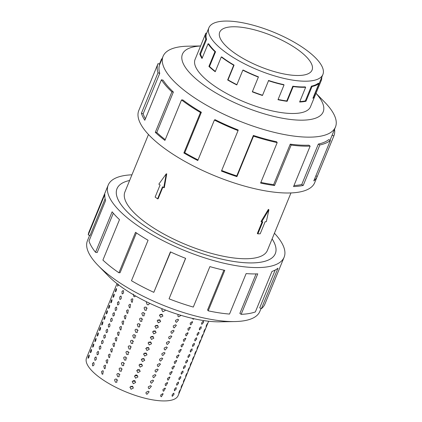 <?xml version="1.0" encoding="UTF-8"?>
<svg xmlns="http://www.w3.org/2000/svg" width="422" height="422" viewBox="0 0 422 422"><rect width="100%" height="100%" fill="white"/><g stroke="black" fill="none" stroke-linecap="round" stroke-linejoin="round"><path stroke-width="0.63" d="M272.106 238.915A85.56 28.416 -157.7 0 1 275.318 253.622A85.56 28.416 -157.7 0 1 253.938 262.874A85.56 28.416 -157.7 0 1 161.494 236.156A85.56 28.416 -157.7 0 1 116.999 188.692A85.56 28.416 -157.7 0 1 129.617 180.479A85.545 28.411 22.3 0 0 117.015 188.697A85.545 28.411 22.3 0 0 161.499 236.151A85.545 28.411 22.3 0 0 253.928 262.864A85.545 28.411 22.3 0 0 275.308 253.617A85.545 28.411 22.3 0 0 272.1 238.926M148.475 134.497L124.917 191.936A77.004 25.573 22.3 0 0 164.96 234.658A77.004 25.573 22.3 0 0 248.162 258.702A77.004 25.573 22.3 0 0 267.406 250.378L290.964 192.933M232.19 26.797A49.907 16.574 -157.7 0 1 286.116 42.385A49.907 16.574 -157.7 0 1 312.069 70.068A49.907 16.574 -157.7 0 1 299.599 75.464A49.907 16.574 -157.7 0 1 245.667 59.882A49.907 16.574 -157.7 0 1 219.714 32.193A49.907 16.574 -157.7 0 1 232.19 26.797M307.485 81.161A61.596 20.456 22.3 0 0 322.883 74.504A61.596 20.456 22.3 0 0 290.853 40.333A61.596 20.456 22.3 0 0 224.298 21.1A61.596 20.456 22.3 0 0 218.032 21.838A61.596 20.456 22.3 0 0 208.906 27.757A61.596 20.456 22.3 0 0 240.936 61.928A61.596 20.456 22.3 0 0 307.485 81.161M299.784 101.602A61.596 20.456 22.3 0 0 305.354 100.9L305.961 101.269A62.372 20.715 -157.7 0 1 299.615 102.013L305.665 87.27A62.372 20.715 -157.7 0 1 293.195 86.579L292.826 86.204L286.781 100.953L287.145 101.322A62.372 20.715 -157.7 0 1 277.993 99.713L284.038 84.97A62.372 20.715 -157.7 0 1 268.508 80.744L262.463 95.488A62.372 20.715 -157.7 0 1 252.309 91.843L258.359 77.099A62.372 20.715 -157.7 0 1 242.84 70.179L243.098 70.015A61.596 20.456 -157.7 0 0 258.422 76.846L258.359 77.099M321.77 77.215A62.372 20.715 -157.7 0 1 321.248 80.528A62.372 20.715 -157.7 0 1 321.221 80.597L315.171 95.34A62.372 20.715 -157.7 0 1 312.897 98.294L318.942 83.551L318.251 83.218A61.596 20.456 -157.7 0 1 311.404 86.157L305.354 100.9M313.646 96.464A61.596 20.456 22.3 0 0 314.453 95.045L315.171 95.34M322.883 74.504L320.53 80.233A61.596 20.456 -157.7 0 1 320.504 80.301L314.453 95.045M318.942 83.551A62.372 20.715 -157.7 0 1 312.006 86.526L305.961 101.269M195.275 58.943A62.387 20.72 22.3 0 0 195.085 59.365A62.387 20.72 22.3 0 0 227.527 93.974A62.387 20.72 22.3 0 0 294.936 113.455A62.387 20.72 22.3 0 0 310.529 106.713A62.387 20.72 22.3 0 0 310.692 106.275M200.603 45.956L188.122 46.188A93.162 30.943 22.3 0 0 186.355 46.235A93.162 30.943 22.3 0 0 163.077 56.311A93.162 30.943 22.3 0 0 211.522 107.99A93.162 30.943 22.3 0 0 312.185 137.087A93.162 30.943 22.3 0 0 335.469 127.011A93.162 30.943 22.3 0 0 324.74 102.219L316.015 93.294M200.587 45.998A76.05 25.257 22.3 0 0 204.222 85.36A76.05 25.257 22.3 0 0 304.167 120.122A76.05 25.257 22.3 0 0 315.999 93.336M157.992 63.69L138.791 110.511A95.066 31.576 22.3 0 0 188.223 163.251A95.066 31.576 22.3 0 0 290.943 192.938A95.066 31.576 22.3 0 0 314.701 182.657L333.902 135.837A95.066 31.576 -157.7 0 1 333.86 135.942L317.26 176.412A95.066 31.576 -157.7 0 1 313.789 180.911L330.389 140.442L328.701 139.629A93.162 30.943 -157.7 0 1 318.341 144.071L319.818 144.978L303.218 185.443A95.066 31.576 -157.7 0 1 293.548 186.582L310.144 146.112A95.066 31.576 -157.7 0 1 291.143 145.057L274.543 185.522A95.066 31.576 -157.7 0 1 260.59 183.074L277.191 142.604A95.066 31.576 -157.7 0 1 253.517 136.164L236.921 176.633A95.066 31.576 -157.7 0 1 221.45 171.079L238.045 130.609A95.066 31.576 -157.7 0 1 214.392 120.064L197.797 160.534A95.066 31.576 -157.7 0 1 183.871 152.975L200.466 112.505A95.066 31.576 -157.7 0 1 181.518 99.94L164.923 140.41A95.066 31.576 -157.7 0 1 155.296 132.344L171.896 91.88A95.066 31.576 -157.7 0 1 161.404 79.784L144.809 120.254A95.066 31.576 -157.7 0 1 141.396 113.281L157.992 72.811A95.066 31.576 -157.7 0 1 157.992 63.69A95.066 31.576 -157.7 0 1 158.039 63.585L159.796 64.308M159.426 64.155L161.51 59.08A95.066 31.576 -157.7 0 1 162.138 58.595M157.992 72.811L159.748 73.349A93.162 30.943 -157.7 0 1 159.753 64.408L163.077 56.311M159.748 73.349L143.153 113.819A93.162 30.943 22.3 0 0 145.395 118.83M171.896 91.88L173.373 92.033A93.162 30.943 -157.7 0 1 163.098 80.185L161.404 79.784M173.373 92.033L156.778 132.503A93.162 30.943 22.3 0 0 165.229 139.656M200.466 112.505L201.373 112.252A93.162 30.943 -157.7 0 1 182.81 99.935L181.518 99.94M201.373 112.252L184.778 152.722A93.162 30.943 22.3 0 0 198.045 159.933M238.045 130.609L238.203 129.992A93.162 30.943 -157.7 0 1 215.025 119.658L214.392 120.064M221.687 170.493A93.162 30.943 22.3 0 0 236.768 175.905L236.921 176.633M277.191 142.604L276.563 141.75A93.162 30.943 -157.7 0 1 253.369 135.436L236.768 175.905M260.865 182.404A93.162 30.943 22.3 0 0 273.641 184.62L274.543 185.522M310.144 146.112L308.862 145.184A93.162 30.943 -157.7 0 1 290.241 144.15L273.641 184.62M194.331 318.81L193.16 319.238L192.311 318.357M192.158 321.691L192.685 321.902L190.892 324.776L190.354 324.56L190.174 323.115L192.158 321.691M189.884 327.224L190.417 327.435L188.618 330.31L188.085 330.094L187.906 328.648L189.884 327.224M187.616 332.763L188.143 332.974L186.35 335.849L185.812 335.632L185.633 334.187L187.616 332.763M185.342 338.296L185.875 338.507L184.076 341.382L183.544 341.166L183.364 339.721L185.342 338.296M183.074 343.835L183.602 344.046L181.808 346.921L181.27 346.705L181.091 345.259L183.074 343.835M180.806 349.369L181.333 349.58L179.54 352.454L179.002 352.238L178.822 350.793L180.806 349.369M178.532 354.907L179.06 355.118L177.266 357.993L176.734 357.777L176.554 356.332L178.532 354.907M176.264 360.441L176.792 360.652L174.998 363.527L174.46 363.31L174.281 361.865L176.264 360.441M173.991 365.979L174.523 366.19L172.725 369.065L172.192 368.849L172.012 367.404L173.991 365.979M171.722 371.513L172.25 371.724L170.456 374.599L169.918 374.383L169.739 372.937L171.722 371.513M169.449 377.052L169.982 377.263L168.183 380.138L167.65 379.921L167.471 378.476L169.449 377.052M167.181 382.585L167.708 382.796L165.915 385.671L165.377 385.455L165.197 384.009L167.181 382.585M164.912 388.124L165.44 388.335L163.646 391.21L163.108 390.994L162.929 389.548L164.912 388.124M181.064 315.361L178.77 316.795L177.884 316.157L178.052 314.432M177.762 319.243L178.643 319.871L176.496 322.329L175.615 321.696L175.536 320.382L177.762 319.243M175.494 324.782L176.37 325.404L174.228 327.868L173.342 327.229L173.268 325.921L175.494 324.782M173.22 330.315L174.101 330.943L171.96 333.401L171.074 332.768L171 331.455L173.22 330.315M170.952 335.854L171.828 336.476L169.686 338.94L168.8 338.302L168.726 336.993L170.952 335.854M168.684 341.387L169.56 342.015L167.418 344.473L166.532 343.84L166.458 342.527L168.684 341.387M166.41 346.926L167.291 347.549L165.144 350.012L164.258 349.374L164.184 348.066L166.41 346.926M164.142 352.46L165.018 353.087L162.876 355.546L161.99 354.913L161.916 353.599L164.142 352.46M161.869 357.998L162.75 358.621L160.603 361.084L159.722 360.446L159.643 359.138L161.869 357.998M159.6 363.532L160.476 364.16L158.334 366.618L157.448 365.985L157.374 364.671L159.6 363.532M157.327 369.071L158.208 369.693L156.066 372.157L155.18 371.518L155.106 370.21L157.327 369.071M155.059 374.604L155.934 375.232L153.793 377.69L152.906 377.057L152.833 375.744L155.059 374.604M152.79 380.143L153.666 380.765L151.524 383.229L150.638 382.59L150.564 381.282L152.79 380.143M150.517 385.676L151.398 386.304L149.251 388.762L148.365 388.129L148.291 386.816L150.517 385.676M148.249 391.215L149.124 391.838L146.983 394.301L146.096 393.663L146.023 392.354L148.249 391.215M163.884 309.421L162.681 308.951M165.176 309.927L165.187 310.513L162.808 311.752L161.795 309.569L162.401 308.835M162.459 314.627L160.972 314.875L160.26 314.295M161.805 314.2L162.913 316.046L160.539 317.286L159.527 315.102L161.805 314.2M160.186 320.161L158.704 320.409L157.992 319.829M159.537 319.739L160.645 321.585L158.271 322.825L157.258 320.641L159.537 319.739M157.918 325.7L156.43 325.948L155.718 325.367M157.264 325.272L158.371 327.119L155.998 328.358L154.985 326.174L157.264 325.272M155.644 331.233L154.162 331.481L153.45 330.901M154.995 330.811L156.103 332.657L153.729 333.897L152.717 331.713L154.995 330.811M153.376 336.772L151.888 337.02L151.176 336.439M152.722 336.345L153.83 338.191L151.456 339.43L150.443 337.247L152.722 336.345M151.108 342.305L149.62 342.553L148.908 341.973M150.454 341.883L151.561 343.73L149.188 344.969L148.175 342.785L150.454 341.883M148.834 347.844L147.352 348.092L146.64 347.512M148.18 347.417L149.293 349.263L146.914 350.503L145.901 348.319L148.18 347.417M146.566 353.378L145.078 353.625L144.366 353.045M145.912 352.956L147.02 354.802L144.646 356.041L143.633 353.858L145.912 352.956M144.292 358.916L142.81 359.164L142.098 358.584M143.644 358.489L144.751 360.335L142.378 361.575L141.365 359.391L143.644 358.489M142.024 364.45L140.537 364.698L139.824 364.117M141.37 364.028L142.478 365.874L140.104 367.114L139.091 364.93L141.37 364.028M139.751 369.988L138.268 370.236L137.556 369.656M139.102 369.561L140.209 371.407L137.836 372.647L136.823 370.463L139.102 369.561M137.482 375.522L135.995 375.77L135.283 375.19M136.828 375.1L137.936 376.946L135.562 378.186L134.549 376.002L136.828 375.1M135.214 381.061L133.727 381.309L133.014 380.728M134.56 380.633L135.668 382.48L133.294 383.719L132.281 381.535L134.56 380.633M132.941 386.594L131.458 386.842L130.746 386.262M132.286 386.172L133.399 388.018L131.02 389.258L130.008 387.074L132.286 386.172M149.488 303.207L148.655 304.742L147.209 304.716L146.339 302.374L146.687 301.857M146.202 307.163L146.381 310.281L144.936 310.254L144.071 307.907L144.772 307.132L146.202 307.163M143.934 312.702L144.113 315.814L142.668 315.788L141.803 313.446L142.504 312.665L143.934 312.702M141.665 318.235L141.839 321.353L140.399 321.327L139.529 318.979L140.236 318.204L141.665 318.235M139.392 323.774L139.571 326.886L138.126 326.86L137.261 324.518L137.962 323.737L139.392 323.774M137.124 329.308L137.298 332.425L135.858 332.399L134.987 330.051L135.694 329.276L137.124 329.308M134.85 334.846L135.029 337.959L133.584 337.932L132.719 335.59L133.421 334.81L134.85 334.846M132.582 340.38L132.761 343.497L131.316 343.471L130.445 341.124L131.152 340.348L132.582 340.38M130.308 345.919L130.488 349.031L129.042 349.005L128.177 346.662L128.879 345.882L130.308 345.919M128.04 351.452L128.219 354.57L126.774 354.543L125.909 352.196L126.611 351.421L128.04 351.452M125.772 356.991L125.946 360.103L124.506 360.077L123.635 357.735L124.342 356.954L125.772 356.991M123.498 362.524L123.678 365.642L122.232 365.616L121.367 363.268L122.069 362.493L123.498 362.524M121.23 368.063L121.404 371.175L119.964 371.149L119.094 368.807L119.801 368.026L121.23 368.063M118.957 373.597L119.136 376.714L117.691 376.688L116.825 374.34L117.527 373.565L118.957 373.597M116.688 379.135L116.868 382.248L115.422 382.221L114.552 379.879L115.259 379.098L116.688 379.135M135.626 296.001L134.56 296.761L133.848 296.539L133.305 294.129M132.84 298.987L132.286 302.294L131.574 302.073L131.036 299.667L132.144 298.765L132.84 298.987M130.572 304.526L130.018 307.833L129.306 307.612L128.763 305.201L129.87 304.299L130.572 304.526M128.304 310.059L127.745 313.367L127.038 313.145L126.495 310.74L127.602 309.838L128.304 310.059M126.03 315.598L125.476 318.905L124.764 318.684L124.226 316.273L125.334 315.371L126.03 315.598M123.762 321.131L123.203 324.439L122.496 324.217L121.953 321.812L123.06 320.91L123.762 321.131M121.489 326.67L120.935 329.978L120.223 329.756L119.684 327.345L120.792 326.443L121.489 326.67M119.22 332.204L118.661 335.511L117.954 335.29L117.411 332.884L118.519 331.982L119.22 332.204M116.947 337.742L116.393 341.05L115.681 340.828L115.143 338.418L116.25 337.516L116.947 337.742M114.678 343.276L114.125 346.583L113.412 346.362L112.869 343.956L113.977 343.054L114.678 343.276M112.41 348.815L111.851 352.122L111.144 351.901L110.601 349.49L111.709 348.588L112.41 348.815M110.137 354.348L109.583 357.656L108.871 357.434L108.333 355.029L109.44 354.127L110.137 354.348M107.868 359.887L107.309 363.194L106.602 362.973L106.059 360.562L107.167 359.66L107.868 359.887M105.595 365.42L105.041 368.728L104.329 368.506L103.791 366.101L104.899 365.199L105.595 365.42M103.327 370.959L102.768 374.267L102.061 374.045L101.517 371.634L102.625 370.732L103.327 370.959M123.335 290.652C123.883 292.752 123.461 293.781 122.069 293.738L121.995 291.375L123.335 290.652L122.997 290.452M122.406 293.939L122.069 293.738M121.061 296.186C121.615 298.285 121.193 299.314 119.795 299.277L119.721 296.909L121.061 296.186L120.729 295.991M120.138 299.478L119.795 299.277M118.793 301.725C119.342 303.824 118.92 304.853 117.527 304.811L117.453 302.447L118.793 301.725L118.461 301.524M117.865 305.011L117.527 304.811M116.519 307.258C117.073 309.358 116.651 310.386 115.253 310.349L115.18 307.981L116.519 307.258L116.187 307.063M115.596 310.55L115.253 310.349M114.251 312.797C114.8 314.896 114.378 315.925 112.985 315.883L112.911 313.52L114.251 312.797L113.919 312.596M113.323 316.083L112.985 315.883M111.978 318.33C112.532 320.43 112.11 321.458 110.712 321.422L110.643 319.053L111.978 318.33L111.645 318.135M111.055 321.622L110.712 321.422M109.709 323.869C110.258 325.969 109.836 326.997 108.443 326.955L108.37 324.592L109.709 323.869L109.377 323.669M108.786 327.156L108.443 326.955M107.441 329.403C107.99 331.502 107.568 332.531 106.175 332.494L106.101 330.125L107.441 329.403L107.104 329.207M106.513 332.694L106.175 332.494M105.168 334.941C105.722 337.041 105.3 338.069 103.902 338.027L103.828 335.664L105.168 334.941L104.835 334.741M104.245 338.228L103.902 338.027M102.899 340.475C103.448 342.574 103.026 343.603 101.633 343.566L101.56 341.198L102.899 340.475L102.567 340.28M101.971 343.766L101.633 343.566M100.626 346.014C101.18 348.113 100.758 349.142 99.36 349.099L99.286 346.736L100.626 346.014L100.294 345.813M99.703 349.3L99.36 349.099M98.358 351.547C98.906 353.647 98.484 354.675 97.092 354.638L97.018 352.27L98.358 351.547L98.025 351.352M97.429 354.839L97.092 354.638M96.084 357.086C96.638 359.185 96.216 360.214 94.818 360.172L94.75 357.809L96.084 357.086L95.752 356.885M95.161 360.372L94.818 360.172M93.816 362.619C94.364 364.719 93.942 365.747 92.55 365.71L92.476 363.342L93.816 362.619L93.484 362.424M92.893 365.911L92.55 365.71M118.587 284.871L117.553 286.253L118.033 284.027M116.551 288.701C116.393 290.631 115.971 291.66 115.285 291.787L115.765 289.566L116.451 288.558M114.278 294.239C114.125 296.165 113.703 297.199 113.012 297.325L113.492 295.099L114.183 294.097M112.009 299.773C111.851 301.704 111.429 302.732 110.743 302.859L111.223 300.638L111.914 299.631M109.736 305.312C109.583 307.237 109.161 308.271 108.47 308.398L108.955 306.172L109.641 305.169M107.468 310.845C107.315 312.776 106.893 313.804 106.202 313.931L106.682 311.71L107.373 310.703M105.199 316.384C105.041 318.309 104.619 319.343 103.933 319.47L104.413 317.244L105.099 316.242M102.926 321.917C102.773 323.848 102.351 324.877 101.66 325.003L102.14 322.783L102.831 321.775M100.658 327.456C100.499 329.382 100.077 330.41 99.392 330.542L99.872 328.316L100.557 327.314M98.384 332.99C98.231 334.92 97.809 335.949 97.118 336.076L97.598 333.855L98.289 332.847M96.116 338.528C95.958 340.454 95.536 341.482 94.85 341.614L95.33 339.388L96.021 338.386M93.842 344.062C93.689 345.993 93.267 347.021 92.576 347.148L93.062 344.927L93.747 343.919M91.574 349.601C91.416 351.526 90.999 352.555 90.308 352.686L90.788 350.46L91.479 349.458M89.306 355.134C89.147 357.065 88.725 358.093 88.04 358.22L88.52 355.999L89.206 354.992M206.158 326.57C206.047 326.132 206.469 325.104 207.424 323.484L206.063 326.639M203.889 332.103C203.773 331.671 204.195 330.642 205.155 329.018L203.789 332.172M201.616 337.642C201.505 337.204 201.927 336.176 202.882 334.556L201.521 337.711M199.348 343.176C199.231 342.743 199.653 341.714 200.614 340.09L199.247 343.244M197.074 348.714C196.963 348.277 197.385 347.248 198.34 345.629L196.979 348.783M194.806 354.248C194.69 353.815 195.112 352.787 196.072 351.162L194.706 354.316M192.532 359.787C192.421 359.349 192.843 358.32 193.798 356.701L192.437 359.855M190.264 365.32C190.153 364.888 190.575 363.859 191.53 362.234L190.169 365.389M187.996 370.859C187.88 370.421 188.302 369.392 189.262 367.773L187.895 370.927M185.722 376.392C185.611 375.96 186.033 374.931 186.988 373.306L185.627 376.461M183.454 381.931C183.338 381.493 183.76 380.465 184.72 378.845L183.354 382M181.18 387.465C181.07 387.032 181.492 386.003 182.446 384.379L181.085 387.533M178.912 393.003C178.796 392.565 179.218 391.537 180.178 389.917L178.812 393.072M201.98 324.323C201.194 323.532 201.616 322.503 203.246 321.237L203.504 322.572L201.684 324.286M199.706 329.862C198.926 329.065 199.348 328.036 200.972 326.776L201.231 328.105L199.416 329.825M197.438 335.395C196.652 334.604 197.074 333.575 198.704 332.309L198.962 333.644L197.143 335.358M195.17 340.934C194.384 340.137 194.806 339.109 196.436 337.848L196.694 339.177L194.874 340.897M192.896 346.467C192.11 345.676 192.532 344.647 194.162 343.381L194.421 344.716L192.606 346.43M190.628 352.006C189.842 351.209 190.264 350.181 191.894 348.92L192.152 350.249L190.333 351.969M188.354 357.539C187.568 356.748 187.99 355.72 189.62 354.454L189.879 355.788L188.064 357.503M186.086 363.078C185.3 362.282 185.722 361.253 187.352 359.992L187.611 361.322L185.791 363.041M183.813 368.612C183.032 367.82 183.449 366.792 185.079 365.526L185.337 366.86L183.523 368.575M181.544 374.15C180.758 373.354 181.18 372.325 182.81 371.065L183.069 372.394L181.249 374.114M179.276 379.684C178.49 378.893 178.912 377.864 180.542 376.598L180.801 377.933L178.981 379.647M177.003 385.223C176.217 384.426 176.639 383.398 178.269 382.137L178.527 383.466L176.712 385.186M174.734 390.756C173.948 389.965 174.37 388.936 176 387.67L176.259 389.005L174.439 390.719M172.461 396.295C171.675 395.498 172.097 394.47 173.727 393.209L173.985 394.538L172.171 396.258M173.727 393.209L174.017 393.241M178.269 382.137L178.559 382.168M182.81 371.065L183.095 371.096M187.352 359.992L187.637 360.024M191.894 348.92L192.179 348.952M196.436 337.848L196.721 337.88M200.972 326.776L201.262 326.807M208.632 321.232L178.153 395.546A49.511 16.442 -157.7 0 1 165.777 400.9A49.511 16.442 -157.7 0 1 112.278 385.439A49.511 16.442 -157.7 0 1 86.531 357.972L117.015 283.653M203.246 321.237L203.531 321.269M198.704 332.309L198.989 332.341M194.162 343.381L194.452 343.413M189.62 354.454L189.911 354.485M185.079 365.526L185.369 365.558M180.542 376.598L180.827 376.63M176 387.67L176.285 387.702M162.639 393.657L163.166 393.868L161.373 396.743L160.835 396.527L160.661 395.082L162.639 393.657M134.112 380.523L133.173 380.924M134.713 380.702L134.597 381.351M137.894 370.02L137.725 369.572M136.253 374.973L137.208 375.691M135.483 375.432L135.72 375.026L135.636 375.569M261.039 308.487L259.831 311.431A93.162 30.943 -157.7 0 1 236.547 321.506A93.162 30.943 -157.7 0 1 234.785 321.559A93.162 30.943 -157.7 0 1 98.162 265.528A93.162 30.943 -157.7 0 1 87.438 240.73L89.628 235.386M274.432 233.245A95.066 31.576 -157.7 0 1 284.117 257.23A95.066 31.576 -157.7 0 1 260.358 267.511A95.066 31.576 -157.7 0 1 157.638 237.823A95.066 31.576 -157.7 0 1 108.206 185.084A95.066 31.576 -157.7 0 1 131.944 174.808M170.641 251.971L153.819 292.335L170.419 251.871A95.066 31.576 22.3 0 0 185.648 258.359L169.053 298.829A95.066 31.576 22.3 0 0 193.297 307.068L209.892 266.604A95.066 31.576 22.3 0 0 224.794 270.354L208.199 310.824A95.066 31.576 22.3 0 0 229.531 314.063L246.131 273.593A95.066 31.576 22.3 0 0 257.752 273.862L241.152 314.332A95.066 31.576 22.3 0 0 255.357 311.927L271.958 271.457A95.066 31.576 22.3 0 0 277.993 268.192L261.397 308.661A95.066 31.576 22.3 0 0 264.91 304.056L284.117 257.23M261.397 308.661L259.709 307.849L275.223 270.022M241.152 314.332L239.87 313.404L256.064 273.915M105.12 198.751L90.034 235.539L88.256 234.875L104.856 194.41A95.066 31.576 22.3 0 0 105.595 200.561L89 241.031A95.066 31.576 22.3 0 0 95.53 252.272L112.125 211.807A95.066 31.576 22.3 0 0 119.5 219.63L102.905 260.094A95.066 31.576 22.3 0 0 118.93 272.781L135.525 232.311A95.066 31.576 22.3 0 0 148.069 240.255L131.474 280.725A95.066 31.576 22.3 0 0 153.819 292.335M108.206 185.084L89 231.91A95.066 31.576 22.3 0 0 88.256 234.875M113.302 213.215L97.155 252.588L95.53 252.272M136.401 232.912L120.091 272.686L118.93 272.781M169.053 298.829L185.569 258.327M208.199 310.824L207.571 309.964L223.897 270.159M234.785 321.559L220.015 321.828A76.05 25.257 -157.7 0 1 108.491 276.088L98.162 265.528M136.433 375.865L135.91 374.989M117.654 380.386L117.469 379.916M119.922 374.847L119.742 374.383M122.19 369.313L122.011 368.844M124.464 363.775L124.284 363.31M126.732 358.241L126.553 357.772M129.005 352.702L128.826 352.238M131.274 347.169L131.094 346.699M133.547 341.63L133.363 341.166M135.815 336.097L135.636 335.627M138.084 330.558L137.904 330.094M140.357 325.024L140.178 324.555M142.625 319.486L142.446 319.021M144.899 313.952L144.72 313.483M147.167 308.413L146.988 307.949M132.186 381.857L132.281 381.535M136.728 370.785L136.823 370.463M141.27 359.713L141.365 359.391M145.812 348.641L145.901 348.319M150.353 337.568L150.443 337.247M154.895 326.496L154.985 326.174M159.432 315.424L159.527 315.102M161.705 309.885L161.795 309.569M157.163 320.957L157.258 320.641M152.622 332.03L152.717 331.713M148.08 343.102L148.175 342.785M143.538 354.174L143.633 353.858M139.002 365.246L139.091 364.93M134.46 376.318L134.549 376.002M129.918 387.391L130.008 387.074M290.241 144.15L291.143 145.057M253.369 135.436L253.517 136.164M184.778 152.722L183.871 152.975M156.778 132.503L155.296 132.344M143.153 113.819L141.396 113.281M161.51 59.08L161.869 59.254M335.469 127.011L332.146 135.114A93.162 30.943 -157.7 0 1 332.103 135.219L333.86 135.942M332.103 135.219L330.03 140.268M315.872 175.837L317.26 176.412M334.53 129.301A95.066 31.576 -157.7 0 1 333.902 135.837M318.341 144.071L301.741 184.541L303.218 185.443M293.965 185.564A93.162 30.943 22.3 0 0 301.741 184.541M330.389 140.442A95.066 31.576 -157.7 0 1 319.818 144.978M321.221 80.597L320.504 80.301M312.006 86.526L311.404 86.157M292.826 86.204A61.596 20.456 -157.7 0 0 305.138 86.89L305.665 87.27M268.45 80.444A61.596 20.456 -157.7 0 0 283.784 84.616L284.038 84.97M221.27 56.975L221.798 56.975A61.596 20.456 -157.7 0 0 234.073 65.115L233.704 65.22A62.372 20.715 -157.7 0 1 221.27 56.975L215.225 71.724A62.372 20.715 -157.7 0 1 208.911 66.433L214.956 51.69A62.372 20.715 -157.7 0 1 208.078 43.751L208.769 43.914A61.596 20.456 -157.7 0 0 215.563 51.753L214.956 51.69M206.558 33.486A61.596 20.456 -157.7 0 0 206.553 39.399L205.836 39.177A62.372 20.715 -157.7 0 1 205.836 33.196A62.372 20.715 -157.7 0 1 205.867 33.122L206.585 33.417A61.596 20.456 -157.7 0 0 206.558 33.486L208.906 27.757M208.078 43.751L202.027 58.5A62.372 20.715 -157.7 0 1 199.791 53.926L205.836 39.177M242.84 70.179L236.795 84.922A62.372 20.715 -157.7 0 1 227.653 79.969L233.704 65.22M268.508 80.744L262.463 95.488M293.195 86.579L287.145 101.322M278.103 99.444A61.596 20.456 22.3 0 0 286.781 100.953M252.409 91.606A61.596 20.456 22.3 0 0 262.4 95.193M234.073 65.115L228.028 79.864A61.596 20.456 22.3 0 0 236.895 84.68M228.028 79.864L227.653 79.969M215.563 51.753L209.518 66.497A61.596 20.456 22.3 0 0 215.352 71.418M209.518 66.497L208.911 66.433M206.553 39.399L200.508 54.143A61.596 20.456 22.3 0 0 202.265 57.93M200.508 54.143L199.791 53.926M257.863 233.883L260.205 233.788L265.143 221.745L266.314 221.698L268.914 209.75L268.392 209.375L261.049 221.471L261.629 221.888L262.8 221.84L257.863 233.883L257.325 233.498L262.099 221.867M268.914 209.75L261.629 221.888M162.913 187.078L158.097 198.82L157.585 198.841L155.132 197.069L160.07 185.026L158.846 184.14L166.236 173.869L163.752 187.684L162.528 186.798L157.585 198.841M166.236 173.869L166.732 173.848L164.306 187.658L163.752 187.684M116.81 189.204L117.015 188.697M310.334 107.141L321.248 80.528M194.922 59.803L205.836 33.196M275.097 254.123L275.308 253.617"/></g></svg>
